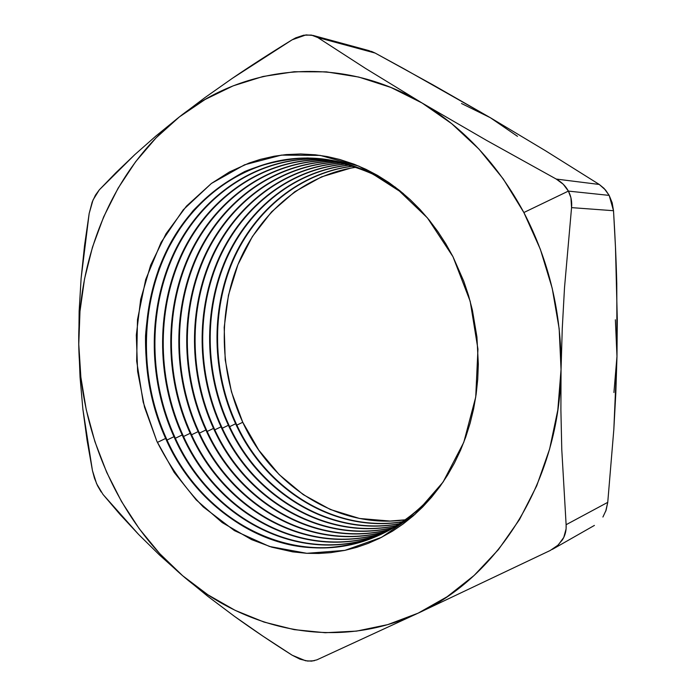 <?xml version="1.0" encoding="UTF-8"?>
<svg xmlns="http://www.w3.org/2000/svg" width="696" height="696" viewBox="0 0 696 696"><rect width="100%" height="100%" fill="white"/><g stroke="black" fill="none" stroke-linecap="round" stroke-linejoin="round"><path stroke-width="1.04" d="M452.965 256.685L470.192 301.307L477.943 349.105L475.725 397.094L463.788 442.317L443.065 482.084L415.06 514.248L381.652 537.286L344.885 550.371L306.84 553.311L269.448 546.464L234.421 530.622L203.223 506.888C184.657 487.635 169.18 465.72 156.8 441.134L144.507 407.134L137.617 371.447L136.312 335.159L140.679 299.367L150.641 265.202L166.013 233.76L186.441 206.155L211.401 183.457L229.523 171.921L249.029 163.064L260.33 159.384L274.302 156.2L286.186 154.59L300.655 153.973L315.297 154.799L327.494 156.609L339.674 159.454L354.134 164.221L365.965 169.319L377.58 175.435L388.829 182.526L399.687 190.582L410.109 199.578L419.975 209.426L429.258 220.136L437.897 231.629L445.805 243.817L452.965 256.685L463.762 281.219L468.538 295.495L472.393 310.12L476.934 337.021L478.326 364.208L477.726 379.268L476.16 394.154L473.637 408.761L470.165 423.055L465.789 436.914L460.543 450.251L454.445 463.04L447.563 475.15L439.942 486.556L431.598 497.205L422.655 507.019L413.12 515.962L403.054 524.027L392.553 531.135L379.424 538.408L368.14 543.393L356.622 547.378L344.877 550.371L330.67 552.659L318.759 553.468L306.832 553.311L292.651 551.858L271.727 547.16L251.543 539.6L222.207 522.574L196.168 499.867L174.165 472.393L156.8 441.134L143.185 402.114L136.668 361.085L137.486 319.69L145.69 279.575L161.081 242.399L183.231 209.827L211.401 183.457L244.583 164.795L281.401 155.121L320.169 155.399L358.901 166.144L395.406 187.25L427.457 217.935L452.965 256.685M165.631 438.436C190.556 492.829 237.841 534.424 292.424 545.325C346.869 555.904 406.307 533.136 443.517 481.423C424.525 507.497 401.514 526.106 374.483 537.242C293.721 571.103 201.596 521.121 165.631 438.436L166.274 438.306C202.179 520.826 294.086 570.763 374.752 537.129C294.086 570.763 202.179 520.826 166.274 438.306L165.631 438.436C138.191 377.676 139.087 303.395 168.998 245.923C199.03 188.764 258.216 152.015 321.883 158.862C350.932 162.203 378.145 173.826 403.532 193.74L373.204 174.27C351.732 164.83 329.913 159.393 307.745 157.957C285.804 158.775 264.828 163.29 244.818 171.486C225.687 181.595 208.495 194.619 193.236 210.54C179.307 227.836 167.901 247.019 159.045 268.082C151.737 289.901 147.23 312.513 145.534 335.907C145.055 371.594 151.754 405.777 165.631 438.436L157.383 442.412L165.631 438.436M173.974 436.688C209.235 517.319 298.48 566.648 377.989 535.746C298.48 566.648 209.235 517.319 173.974 436.688L174.6 436.557C209.809 517.032 298.836 566.309 378.259 535.633C298.836 566.309 209.809 517.032 174.6 436.557L173.974 436.688C146.986 377.101 147.596 304.343 176.532 247.637C205.607 191.226 263.132 154.268 325.667 159.34C263.132 154.268 205.607 191.226 176.532 247.637C147.596 304.343 146.986 377.101 173.974 436.688L167.066 440.02L173.974 436.688M182.161 434.974C216.734 513.596 303.178 562.264 381.408 534.189C303.178 562.264 216.734 513.596 182.161 434.974L182.787 434.843C217.3 513.317 303.534 561.933 381.669 534.067C303.534 561.933 217.3 513.317 182.787 434.843L182.161 434.974C155.626 376.536 155.956 305.266 183.944 249.316C212.08 193.653 267.986 156.522 329.382 159.906C267.986 156.522 212.08 193.653 183.944 249.316C155.956 305.266 155.626 376.536 182.161 434.974L175.383 438.245L182.161 434.974M190.208 433.286C224.086 509.95 307.815 557.957 384.74 532.57C307.815 557.957 224.086 509.95 190.208 433.286L190.817 433.156C224.643 509.681 308.171 557.627 384.984 532.44C308.171 557.627 224.643 509.681 190.817 433.156L190.208 433.286C164.108 375.97 164.178 306.162 191.235 250.96C218.457 196.046 272.771 158.784 333.027 160.559C272.771 158.784 218.457 196.046 191.235 250.96C164.178 306.162 164.108 375.97 190.208 433.286L183.553 436.496L190.208 433.286M198.116 431.624C231.316 506.383 312.4 553.712 387.976 530.891C312.4 553.712 231.316 506.383 198.116 431.624L198.708 431.503C231.855 506.114 312.748 553.39 388.22 530.761C312.748 553.39 231.855 506.114 198.708 431.503L198.116 431.624C172.443 375.422 172.251 307.04 198.404 252.578C224.738 198.404 277.486 161.046 336.594 161.289C277.486 161.046 224.738 198.404 198.404 252.578C172.251 307.04 172.443 375.422 198.116 431.624L191.574 434.782L198.116 431.624M205.877 429.998C238.406 502.886 316.915 549.535 391.135 529.16C316.915 549.535 238.406 502.886 205.877 429.998L206.468 429.876C238.937 502.625 317.263 549.214 391.37 529.021C317.263 549.214 238.937 502.625 206.468 429.876L205.877 429.998C180.629 374.874 180.194 307.884 205.459 254.17C230.924 200.735 282.15 163.308 340.109 162.098C282.15 163.308 230.924 200.735 205.459 254.17C180.194 307.884 180.629 374.874 205.877 429.998L199.456 433.095L205.877 429.998M213.507 428.397C245.366 499.458 321.378 545.42 394.206 527.377C321.378 545.42 245.366 499.458 213.507 428.397L214.09 428.275C245.897 499.197 321.717 545.107 394.432 527.237C321.717 545.107 245.897 499.197 214.09 428.275L213.507 428.397C188.677 374.326 188.007 308.711 212.402 255.745C237.014 203.041 286.743 165.578 343.554 162.977C286.743 165.578 237.014 203.041 212.402 255.745C188.007 308.711 188.677 374.326 213.507 428.397L207.199 431.442L213.507 428.397M221.015 426.831C252.213 496.1 325.78 541.366 397.199 525.541C325.78 541.366 252.213 496.1 221.015 426.831L221.58 426.709C252.726 495.848 326.12 541.062 397.425 525.402C326.12 541.062 252.726 495.848 221.58 426.709L221.015 426.831C196.594 373.796 195.689 309.52 219.24 257.285C243.008 205.311 291.276 167.84 346.93 163.925C291.276 167.84 243.008 205.311 219.24 257.285C195.689 309.52 196.594 373.796 221.015 426.831L214.812 429.824L221.015 426.831M228.384 425.282C258.929 492.803 330.13 537.373 400.122 523.662C330.13 537.373 258.929 492.803 228.384 425.282L228.94 425.16C259.434 492.55 330.461 537.068 400.339 523.514C330.461 537.068 259.434 492.55 228.94 425.16L228.384 425.282C204.372 373.265 203.241 310.312 225.965 258.808C248.916 207.556 295.757 170.111 350.253 164.935C295.757 170.111 248.916 207.556 225.965 258.808C203.241 310.312 204.372 373.265 228.384 425.282L222.285 428.223L228.384 425.282M235.631 423.76C265.533 489.566 334.419 533.432 402.967 521.739C334.419 533.432 265.533 489.566 235.631 423.76L236.179 423.647C266.029 489.323 334.741 533.136 403.184 521.591C334.741 533.136 266.029 489.323 236.179 423.647L235.631 423.76C212.019 372.751 210.671 311.077 232.595 260.304C254.736 209.783 300.176 172.373 353.516 166.013C300.176 172.373 254.736 209.783 232.595 260.304C210.671 311.077 212.019 372.751 235.631 423.76L229.636 426.657L235.631 423.76M242.756 422.272C272.014 486.4 338.647 529.56 405.742 519.773L390.004 521.06L359.562 518.476L330.296 509.472L303.204 494.595L279.131 474.55L258.79 450.147L242.756 422.272L231.464 391.857L225.208 359.875L224.19 327.337L228.445 295.252L237.928 264.637L252.404 236.518L271.536 211.897L294.808 191.713L321.526 176.862L350.827 168.093L356.726 167.144C304.535 174.644 260.478 211.984 239.111 261.792C217.987 311.834 219.544 372.238 242.756 422.272L236.866 425.108L242.756 422.272M571.555 207.626L613.515 210.714L609.165 195.385L568.388 191.096C571.077 196.107 572.129 201.614 571.555 207.626L613.515 210.714C615.107 236.37 616.195 260.643 616.769 283.55L616.978 356.352L615.821 392.944L613.837 429.362L607.747 502.347L566.118 524.706L561.776 449.555L560.898 410.109L561.046 369.576L559.166 328.677L552.206 288.248L540.331 249.238L523.862 212.524L568.388 191.096L563.247 184.24L556.243 179.063L486.652 140.435L422.15 103.052C463.98 128.064 497.884 164.56 523.862 212.524L503.234 178.924L478.978 149.127L451.73 123.697L422.15 103.052L390.935 87.461L358.771 77.065L326.32 71.862L294.199 71.74L262.975 76.499L233.151 85.852L205.163 99.441L179.385 116.902L156.113 137.808L135.616 161.724L118.085 188.225L103.66 216.865L92.464 247.21L84.555 278.835L79.988 311.312L78.761 344.233L80.867 377.197L86.269 409.805L94.908 441.647L106.688 472.34L121.504 501.494L139.226 528.699L159.671 553.581L182.648 575.731L207.895 594.784L235.135 610.348L264.045 622.076L294.217 629.636L325.232 632.725L356.587 631.107L387.759 624.617L418.148 613.15L447.154 596.716L474.124 575.453L498.449 549.588L519.503 519.529L536.72 485.791L549.622 449.024L557.818 409.996L561.046 369.576L562.264 328.521L564.508 287.7L571.555 207.626L570.929 197.742L568.388 191.096L523.862 212.524C549.179 261.165 561.576 313.513 561.046 369.576L562.264 328.521L564.508 287.7L571.555 207.626M322.178 158.897C258.599 152.189 199.534 188.955 169.572 246.062C139.748 303.465 138.869 377.632 166.274 438.306C138.869 377.632 139.748 303.465 169.572 246.062C199.534 188.955 258.599 152.189 322.178 158.897M325.954 159.384C263.506 154.442 206.103 191.409 177.097 247.767C148.239 304.413 147.648 377.058 174.6 436.557C147.648 377.058 148.239 304.413 177.097 247.767C206.103 191.409 263.506 154.442 325.954 159.384M329.66 159.958C268.351 156.696 212.576 193.836 184.501 249.438C156.591 305.335 156.269 376.493 182.787 434.843C156.269 376.493 156.591 305.335 184.501 249.438C212.576 193.836 268.351 156.696 329.66 159.958M333.297 160.611C273.128 158.958 218.944 196.22 191.783 251.082C164.795 306.231 164.743 375.927 190.817 433.156C164.743 375.927 164.795 306.231 191.783 251.082C218.944 196.22 273.128 158.958 333.297 160.611M336.864 161.35C277.852 161.22 225.217 198.586 198.943 252.7C172.869 307.101 173.069 375.379 198.708 431.503C173.069 375.379 172.869 307.101 198.943 252.7C225.217 198.586 277.852 161.22 336.864 161.35M340.37 162.159C282.498 163.482 231.385 200.909 205.999 254.292C180.795 307.954 181.247 374.831 206.468 429.876C181.247 374.831 180.795 307.954 205.999 254.292C231.385 200.909 282.498 163.482 340.37 162.159M343.807 163.047C287.091 165.744 237.475 203.215 212.933 255.858C188.599 308.78 189.286 374.291 214.09 428.275C189.286 374.291 188.599 308.78 212.933 255.858C237.475 203.215 287.091 165.744 343.807 163.047M347.191 163.995C291.624 168.014 243.461 205.485 219.753 257.407C196.263 309.581 197.194 373.752 221.58 426.709C197.194 373.752 196.263 309.581 219.753 257.407C243.461 205.485 291.624 168.014 347.191 163.995M350.506 165.013C296.096 170.276 249.368 207.73 226.478 258.921C203.815 310.364 204.963 373.23 228.94 425.16C204.963 373.23 203.815 310.364 226.478 258.921C249.368 207.73 296.096 170.276 350.506 165.013M353.768 166.092C300.507 172.547 255.18 209.948 233.09 260.417C211.236 311.138 212.602 372.708 236.179 423.647C212.602 372.708 211.236 311.138 233.09 260.417C255.18 209.948 300.507 172.547 353.768 166.092M613.924 392.527L616.978 356.352L613.837 429.362L607.747 502.347L566.118 524.706C566.483 530.239 565.265 535.268 562.472 539.792L557.383 545.786L550.231 550.484L418.148 613.15L550.231 550.484L558.227 545.003L563.769 537.416L566.1 528.856L566.118 524.706L561.776 449.555L560.898 410.109L561.046 369.576C560.002 479.831 498.284 577.175 418.148 613.15L316.897 659.851L418.148 613.15C337.995 650.856 246.593 631.246 182.648 575.731L159.523 555.025L138.661 534.502L119.886 514.274L102.999 494.438L138.661 534.502L159.523 555.025L182.648 575.731C117.972 520.46 79.796 432.312 78.761 344.233C77.334 256.25 113.5 168.484 179.385 116.902C244.331 64.911 340.013 53.853 422.15 103.052L365.478 68.391L317.776 37.541L375.144 53.061L433.347 85.095L490.288 117.676L545.542 150.78L599.273 184.457L556.243 179.063L486.652 140.435L422.15 103.052L365.478 68.391L317.776 37.541L311.399 35.07L303.682 35.209L295.757 37.836L292.137 39.811C270.274 53.227 250.351 66.059 232.351 78.326L204.902 97.64L179.385 116.902L155.913 136.016L134.746 154.695L99.311 189.843L95.456 195.124L92.168 202.11L89.175 213.446L81.127 278.191L79.144 311.112L78.761 344.233L80.04 377.11L82.876 409.178L92.446 470.592L94.482 478.248L97.544 485.738L101.181 492.011M316.897 659.851L311.617 661.148L305.527 660.748L292.233 655.249L262.87 636.118L234.656 616.482L207.834 596.333L182.648 575.731L207.834 596.333L234.656 616.482C252.091 629.062 271.283 641.99 292.233 655.249L299.985 659.164L307.702 661.07L314.305 660.73M517.485 136.329L490.288 117.676L545.542 150.78L599.273 184.457L605.546 190.034L609.165 195.385L612.175 202.806L613.515 210.714L615.481 247.245L617.291 319.847L616.978 356.352L615.377 319.795M364.173 49.955L371.707 51.487L375.144 53.061L404.42 69.043L490.288 117.676L461.5 103.504M602.919 517.024L606.094 510.203L607.747 502.347L605.703 511.316M371.821 51.539L375.144 53.061L317.776 37.541L313.139 35.453L306.005 34.896L292.137 39.811L232.351 78.326L204.902 97.64L179.385 116.902L155.913 136.016L134.746 154.695L115.98 172.643L99.311 189.843L93.038 199.952L89.175 213.446L84.538 245.61L81.127 278.191L79.144 311.112L78.761 344.233L80.04 377.11L82.876 409.178L87.087 440.35L92.446 470.592L96.57 483.642L102.999 494.438M556.243 179.063C561.646 182.082 565.691 186.093 568.388 191.096L609.165 195.385L604.085 188.407L599.273 184.457L556.243 179.063M552.302 549.405L594.41 525.419M313.139 35.453L369.419 50.747"/></g></svg>
